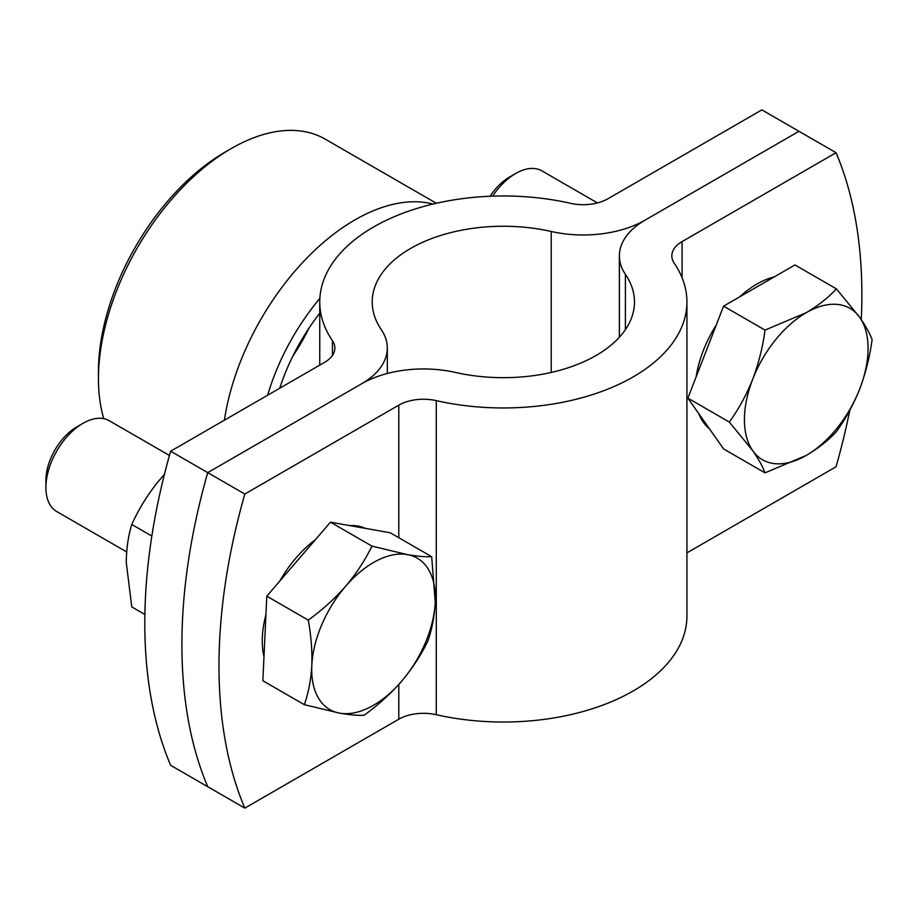 <?xml version="1.0" encoding="UTF-8"?>
<svg xmlns="http://www.w3.org/2000/svg" width="918" height="918" viewBox="0 0 918 918"><rect width="100%" height="100%" fill="white"/><g stroke="black" fill="none" stroke-linecap="round" stroke-linejoin="round"><path stroke-width="1.38" d="M836.046 152.709L798.958 131.297L644.975 220.194L798.958 131.297L761.86 109.885L607.888 198.781A34.964 20.185 180 0 1 570.388 203.291A183.589 105.995 0 0 0 319.751 301.965A183.589 105.995 0 0 0 332.442 340.681A34.964 20.185 180 0 1 334.852 348.048A34.964 20.185 180 0 1 324.616 362.323L170.633 451.22A524.534 302.837 120 0 0 170.633 765.291L207.732 786.703A524.534 302.837 120 0 1 207.732 472.632A524.534 302.837 120 0 0 207.732 786.703L244.819 808.115L398.791 719.219A34.964 20.185 180 0 1 436.291 714.709A183.589 105.995 0 0 0 686.928 616.035L686.928 301.965A183.589 105.995 0 0 0 674.248 263.248A34.964 20.185 180 0 1 671.827 255.881A34.964 20.185 180 0 1 682.074 241.606L836.046 152.709A524.534 302.837 -60 0 1 861.268 319.625M361.703 383.735L207.732 472.632L361.703 383.735A87.417 50.467 180 0 1 455.443 372.444A131.136 75.712 0 0 0 634.476 301.965A131.136 75.712 0 0 0 625.41 274.31A87.417 50.467 180 0 1 619.375 255.881A87.417 50.467 180 0 1 644.975 220.194A87.417 50.467 180 0 1 551.236 231.485A131.136 75.712 0 0 0 372.215 301.965A131.136 75.712 0 0 0 381.268 329.619A87.417 50.467 180 0 1 387.304 348.048A87.417 50.467 180 0 1 361.703 383.735M170.633 451.22L244.819 494.045A524.534 302.837 120 0 0 244.819 808.115M436.337 203.28L325.328 139.192A187.96 108.519 120 0 0 231.347 148.498L225.162 152.067A179.217 103.47 -60 0 0 98.444 371.56L98.444 378.698A187.96 108.519 120 0 0 103.78 418.665M279.715 388.245A146.1 84.353 -60 0 1 319.751 313.245M224.394 420.18A187.96 108.519 -60 0 1 432.998 204.06M231.347 148.498A187.96 108.519 120 0 0 98.444 378.698M319.854 298.43A161.729 93.372 120 0 0 267.666 395.199M308.918 328.277A130.7 75.46 -60 0 1 292.922 355.989M849.781 410.289A524.534 302.837 -60 0 1 836.046 466.78L686.928 552.865M244.819 494.045L398.791 405.148A34.964 20.185 180 0 1 436.291 400.638A183.589 105.995 0 0 0 686.928 301.965M752.703 450.646A87.417 50.479 -60 0 1 744.429 419.744A87.417 50.479 -60 0 1 752.703 379.272C758.647 363.505 762.755 347.107 765.027 330.09L806.245 312.671C818.282 305.533 828.334 297.604 836.413 288.883L859.776 317.456C865.708 326.028 869.816 333.429 872.1 339.649C869.794 356.712 865.685 373.098 859.776 388.83C853.545 404.425 845.753 418.7 836.413 431.644C828.357 440.365 818.294 448.294 806.245 455.431L765.027 472.85C762.732 466.596 758.624 459.195 752.703 450.646L729.34 422.073C738.692 409.095 746.483 394.82 752.703 379.272A87.417 50.479 -60 0 1 806.245 312.671A87.417 50.479 120 0 1 859.776 317.456A87.417 50.479 -60 0 1 859.776 388.83A87.417 50.479 -60 0 1 806.245 455.431A87.417 50.479 -60 0 1 752.703 450.646M774.092 276.984A87.417 50.479 120 0 0 756.788 284.121A87.417 50.479 120 0 0 739.483 296.973M716.258 325.006A87.417 50.479 120 0 0 696.108 376.954M698.77 413.628A87.417 50.479 120 0 0 709.304 428.626M490.063 196.245A43.708 25.234 120 0 1 509.524 177.059A43.708 25.234 120 0 0 509.524 177.059L515.709 173.479A52.452 30.283 120 0 0 492.599 196.154M836.413 288.883L794.954 264.946L723.568 306.153L687.88 398.137L729.34 422.073M723.568 306.153L765.027 330.09M687.88 398.137L723.568 448.913L765.027 472.85M597.434 202.935L541.93 170.886A52.452 30.283 120 0 0 515.709 173.479L509.524 177.059M311.799 665.584A87.417 50.479 -60 0 1 321.77 624.71A87.417 50.479 -60 0 1 345.616 586.304C356.322 573.601 365.1 560.209 371.939 546.118L407.34 554.598C417.392 556.319 425.504 557.019 431.689 556.698L435.247 602.174C434.432 616.506 431.93 629.541 427.765 641.269C420.892 655.383 412.113 668.774 401.441 681.454C390.437 693.974 377.975 705.242 364.079 715.26C357.905 715.581 349.781 714.87 339.717 713.16L304.317 704.68C308.482 692.906 310.984 679.871 311.799 665.584C312.327 651.08 311.145 635.922 308.253 620.109C322.172 610.068 334.634 598.8 345.616 586.304A87.417 50.479 -60 0 1 407.34 554.598A87.417 50.479 120 0 1 435.247 602.174A87.417 50.479 -60 0 1 401.441 681.454A87.417 50.479 -60 0 1 339.717 713.16A87.417 50.479 -60 0 1 311.799 665.584M365.353 528.366A87.417 50.479 120 0 0 357.882 526.048A87.417 50.479 120 0 0 349.632 525.578M315.505 539.589A87.417 50.479 120 0 0 279.818 581.037M265.933 614.658A87.417 50.479 120 0 0 263.971 656.726M169.44 455.477L109.219 420.708A52.452 30.283 120 0 0 103.275 418.574A52.452 30.283 120 0 0 82.987 423.313A52.452 30.283 120 0 0 45.9 487.55A52.452 30.283 120 0 0 56.767 511.567L126.673 551.925M82.987 423.313L76.802 426.881A43.708 25.234 120 0 0 45.9 480.412L45.9 487.55M431.689 556.698L390.23 532.773L330.48 522.181L266.794 596.172L308.253 620.109M330.48 522.181L371.939 546.118M266.794 596.172L262.858 680.743L304.317 704.68M144.883 614.463L131.779 606.901L126.259 562.505C126.42 548.505 128.268 535.837 131.779 524.476C138.354 509.88 146.811 496.007 157.173 482.834L164.437 474.342M151.849 536.055L131.779 524.476M551.236 231.485L551.236 372.444M332.442 340.681L332.442 355.427M682.074 241.606L682.074 277.752M398.791 405.148L398.791 537.707M398.791 684.461L398.791 719.219M625.41 274.31L625.41 329.619M436.291 400.638L436.291 714.709M387.304 348.048L387.304 373.488M319.751 301.965L319.751 365.135M619.375 255.881L619.375 337.239"/></g></svg>
